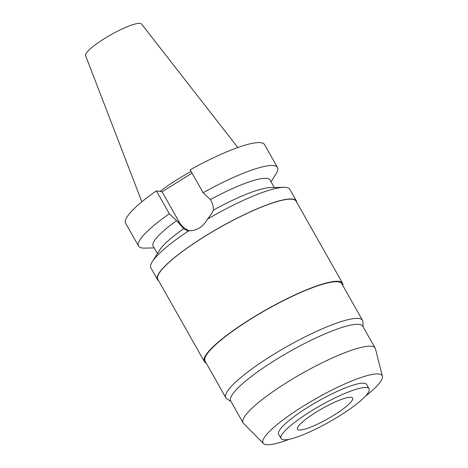 <?xml version="1.0" encoding="UTF-8"?>
<svg xmlns="http://www.w3.org/2000/svg" width="468" height="468" viewBox="0 0 468 468"><rect width="100%" height="100%" fill="white"/><g stroke="black" fill="none" stroke-linecap="round" stroke-linejoin="round"><path stroke-width="0.7" d="M237.826 147.514L141.541 24.014A32.146 5.914 150.5 0 0 140.277 23.4A32.146 5.914 150.5 0 0 107.991 36.422A32.146 5.914 150.5 0 0 85.609 55.663L141.874 201.802M191.067 171.417A56.306 10.36 150.5 0 0 159.986 191.447M192.038 173.131L162.08 191.786L156.382 190.856A79.806 14.684 150.5 0 0 125.617 223.201L138.575 246.098A79.806 14.684 -29.5 0 1 169.34 213.759L176.606 220.627A67.14 12.349 150.5 0 0 153.141 246.115L157.394 253.638M203.124 192.722A79.806 14.684 -29.5 0 1 274.131 165.637A79.806 14.684 -29.5 0 1 277.495 167.503L264.543 144.6A79.806 14.684 150.5 0 0 261.173 142.74A79.806 14.684 150.5 0 0 190.166 169.82L203.124 192.722L210.389 199.584L210.998 200.667C212.624 203.545 213.443 206.692 213.455 210.109A67.14 12.349 -29.5 0 1 270.153 187.604L283.748 187.305A79.806 14.684 150.5 0 0 207.47 219.118C210.114 215.935 212.109 212.934 213.455 210.109M189.71 230.859A20.393 19.539 99.3 0 1 179.185 222.025L162.08 191.786M274.266 187.516L270.013 179.993A67.14 12.349 150.5 0 0 267.181 178.431A67.14 12.349 150.5 0 0 210.389 199.584M277.495 167.503A79.806 14.684 -29.5 0 1 276.091 173.763L271.025 181.789M188.645 230.841A79.806 14.684 150.5 0 0 152.328 261.659L159.594 250.158A67.14 12.349 -29.5 0 1 183.672 228.659L187.299 230.736L188.645 230.841C196.888 230.794 203.159 226.886 207.47 219.118M176.606 220.627L183.672 228.659M156.382 190.856L169.34 213.759M154.153 247.905L144.671 248.116A79.806 14.684 -29.5 0 1 141.944 247.958A79.806 14.684 -29.5 0 1 138.575 246.098M158.535 280.613A79.806 14.684 -29.5 0 1 157.5 279.554A79.806 14.684 -29.5 0 1 211.975 231.97A79.806 14.684 -29.5 0 1 293.056 199.093A79.806 14.684 -29.5 0 1 296.425 200.953L289.844 189.324A79.806 14.684 150.5 0 0 286.474 187.463A79.806 14.684 150.5 0 0 283.748 187.305M296.425 200.953A79.806 14.684 -29.5 0 1 296.8 202.387M152.328 261.659A79.806 14.684 150.5 0 0 150.924 267.924L157.5 279.554M342.57 283.286L296.092 201.141A79.425 14.613 150.5 0 0 292.74 199.292A79.425 14.613 150.5 0 0 212.051 232.011A79.425 14.613 150.5 0 0 157.833 279.367L204.311 361.512A79.425 14.613 -29.5 0 1 258.523 314.157A79.425 14.613 -29.5 0 1 339.218 281.438A79.425 14.613 -29.5 0 1 342.57 283.286A79.425 14.613 -29.5 0 1 342.868 285.62M206.154 362.969A79.425 14.613 -29.5 0 1 204.311 361.512M362.536 320.381L341.798 283.725A78.542 14.449 150.5 0 0 338.487 281.894A78.542 14.449 150.5 0 0 258.693 314.25A78.542 14.449 150.5 0 0 205.083 361.074L225.822 397.736A78.542 14.449 -29.5 0 1 279.431 350.906A78.542 14.449 -29.5 0 1 359.225 318.55A78.542 14.449 -29.5 0 1 362.536 320.381A78.542 14.449 -29.5 0 1 362.905 321.738L363.11 326.793M231.022 401.521L226.793 398.748A78.542 14.449 -29.5 0 1 225.822 397.736M375.166 348.11L362.782 326.219A75.88 13.958 150.5 0 0 359.582 324.447A75.88 13.958 150.5 0 0 282.491 355.709A75.88 13.958 150.5 0 0 230.695 400.947L243.085 422.838A75.88 13.958 -29.5 0 1 294.875 377.6A75.88 13.958 -29.5 0 1 371.966 346.338A75.88 13.958 -29.5 0 1 375.166 348.11A75.88 13.958 -29.5 0 1 375.43 348.765L382.391 376.219A68.416 12.583 -29.5 0 1 365.268 396.343M289.522 439.195A68.416 12.583 -29.5 0 1 265.959 444.6A68.416 12.583 -29.5 0 1 263.455 443.512L243.512 423.4A75.88 13.958 -29.5 0 1 243.085 422.838M263.455 443.512A68.416 12.583 -29.5 0 1 308.307 403.088A68.416 12.583 -29.5 0 1 379.273 374.031A68.416 12.583 -29.5 0 1 382.391 376.219M369.059 388.762L366.608 384.427A50.544 9.296 150.5 0 0 364.473 383.251A50.544 9.296 150.5 0 0 313.121 404.071A50.544 9.296 150.5 0 0 278.624 434.205L281.075 438.539A50.544 9.296 -29.5 0 1 315.578 408.406A50.544 9.296 -29.5 0 1 366.924 387.586A50.544 9.296 -29.5 0 1 369.059 388.762A50.544 9.296 -29.5 0 1 334.556 418.895A50.544 9.296 -29.5 0 1 283.21 439.721A50.544 9.296 -29.5 0 1 281.075 438.539M351.292 397.32A31.672 5.827 150.5 0 0 319.118 410.366A31.672 5.827 150.5 0 0 297.502 429.244A31.672 5.827 150.5 0 0 298.841 429.987A31.672 5.827 150.5 0 0 331.016 416.935A31.672 5.827 150.5 0 0 352.632 398.057A31.672 5.827 150.5 0 0 351.292 397.32M177.22 221.703L179.185 222.025"/></g></svg>
